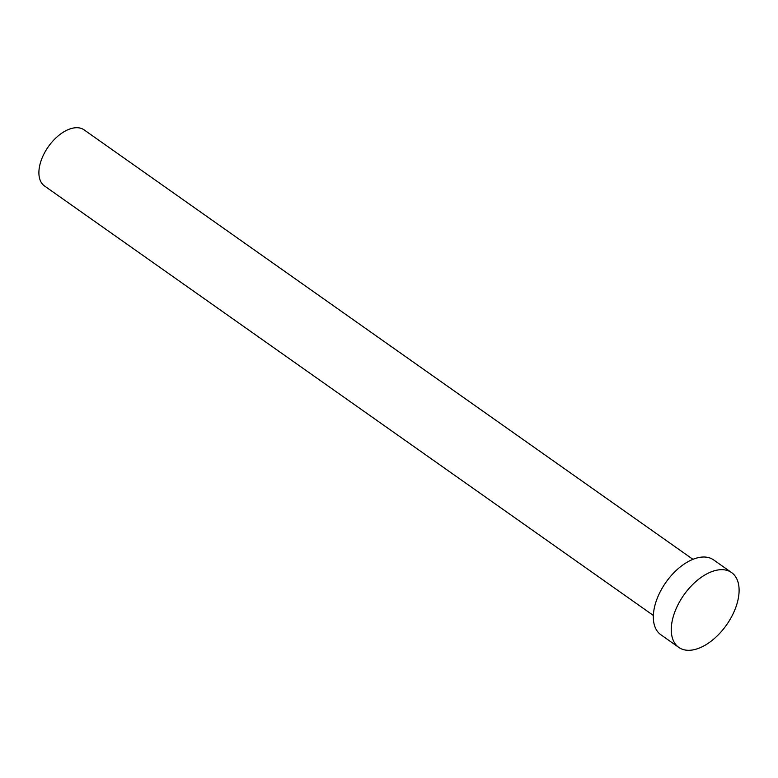 <?xml version="1.0" encoding="UTF-8"?>
<svg xmlns="http://www.w3.org/2000/svg" width="778" height="778" viewBox="0 0 778 778"><rect width="100%" height="100%" fill="white"/><g stroke="black" fill="none" stroke-linecap="round" stroke-linejoin="round"><path stroke-width="1.17" d="M653.364 615.456L44.541 186.01A34.339 19.547 -54.8 0 1 44.93 152.138A34.339 19.547 -54.8 0 1 84.131 129.887L692.945 559.333M678.795 647.403L660.853 634.741A45.785 26.063 -54.8 0 1 661.378 589.578A45.785 26.063 -54.8 0 1 713.64 559.917L731.583 572.569A45.785 26.063 -54.8 0 1 731.057 617.732A45.785 26.063 -54.8 0 1 678.795 647.403A45.785 26.063 -54.8 0 1 679.32 602.24A45.785 26.063 -54.8 0 1 731.583 572.569"/></g></svg>

